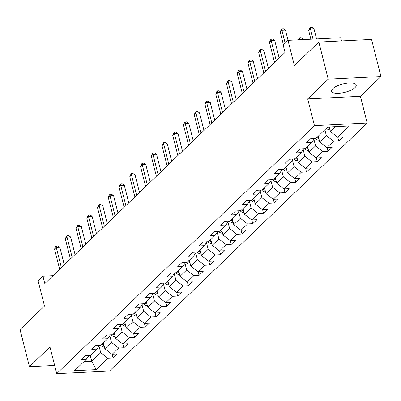 <?xml version="1.0" encoding="UTF-8"?>
<svg xmlns="http://www.w3.org/2000/svg" width="401" height="401" viewBox="0 0 401 401"><rect width="100%" height="100%" fill="white"/><g stroke="black" fill="none" stroke-linecap="round" stroke-linejoin="round"><path stroke-width="0.6" d="M332.79 88.681A12.692 4.296 165.8 0 0 331.607 91.243A12.692 4.296 165.8 0 0 341.667 92.972A12.692 4.296 165.8 0 0 355.025 87.578A12.692 4.296 165.8 0 0 356.208 85.017A12.692 4.296 165.8 0 0 346.148 83.293A12.692 4.296 165.8 0 0 332.79 88.681M341.537 40.937L340.73 37.744L287.993 40.366L283.171 45.002L285.051 52.426L44.817 283.602L42.937 276.184L38.115 280.82L44.501 306.053L20.05 329.582L29.438 366.684L54.646 365.431M380.95 76.551L371.562 39.448L318.825 42.065L328.213 79.167L307.692 98.917L314.449 125.628L367.186 123.012L360.424 96.3L380.95 76.551L328.213 79.167M314.449 125.628L56.721 373.647L109.458 371.025L367.186 123.012M96.195 369.612L107.904 358.344L113.107 358.088L117.237 354.108L112.034 354.369L118.646 348.003L123.849 347.747L127.984 343.767L122.781 344.028L129.393 337.667L134.596 337.406L138.726 333.432L133.523 333.687L140.134 327.326L145.337 327.066L149.473 323.091L144.27 323.351L150.881 316.985L156.084 316.73L160.215 312.75L155.012 313.011L161.623 306.645L166.826 306.389L170.961 302.414L165.758 302.67L172.37 296.309L177.573 296.048L181.703 292.073L176.5 292.329L183.112 285.968L188.315 285.707L192.45 281.733L187.247 281.993L193.858 275.627L199.061 275.372L203.192 271.392L197.989 271.652L204.605 265.287L209.803 265.031L213.939 261.056L208.736 261.312L215.347 254.951L220.55 254.69L224.68 250.715L219.477 250.971L226.094 244.61L231.292 244.349L235.427 240.374L230.224 240.635L236.836 234.269L242.039 234.014L246.169 230.034L240.971 230.294L247.582 223.933L252.78 223.673L256.916 219.698L251.713 219.954L258.324 213.593L263.527 213.332L267.657 209.357L262.46 209.613L269.071 203.252L274.269 202.996L278.404 199.016L273.201 199.277L279.813 192.911L285.016 192.655L289.146 188.676L283.948 188.936L290.56 182.575L295.763 182.315L299.893 178.34L294.69 178.595L301.301 172.235L306.504 171.974L310.635 167.999L305.437 168.26L312.048 161.894L317.251 161.638L321.381 157.658L316.178 157.919L322.79 151.553L327.993 151.297L332.128 147.322L326.925 147.578L333.537 141.217L338.74 140.957L342.87 136.982L337.667 137.237L349.376 125.969L327.712 127.047L316.003 138.315L310.8 138.571L306.67 142.55L311.873 142.29L305.261 148.656L300.058 148.911L295.923 152.886L301.126 152.631L294.514 158.991L289.311 159.252L285.181 163.227L290.384 162.971L283.773 169.332L278.57 169.593L274.434 173.568L279.637 173.307L273.026 179.673L267.823 179.929L263.693 183.909L268.896 183.648L262.284 190.014L257.081 190.269L252.946 194.244L258.149 193.989L251.537 200.35L246.334 200.61L242.204 204.585L247.407 204.33L240.795 210.69L235.593 210.946L231.457 214.926L236.66 214.665L230.049 221.031L224.846 221.287L220.715 225.267L225.918 225.006L219.307 231.367L214.104 231.628L209.969 235.603L215.172 235.347L208.56 241.708L203.357 241.968L199.227 245.943L204.43 245.688L197.813 252.049L192.615 252.304L188.48 256.284L193.683 256.023L187.072 262.389L181.869 262.645L177.738 266.625L182.941 266.364L176.325 272.725L171.127 272.986L166.991 276.961L172.194 276.705L165.583 283.066L160.38 283.327L156.25 287.301L161.448 287.041L154.836 293.407L149.638 293.662L145.503 297.642L150.706 297.382L144.094 303.747L138.891 304.003L134.761 307.978L139.959 307.722L133.348 314.083L128.145 314.344L124.014 318.319L129.217 318.063L122.606 324.424L117.403 324.685L113.272 328.66L118.47 328.399L111.859 334.765L106.656 335.02L102.526 339L107.729 338.74L101.117 345.106L95.914 345.361L91.784 349.336L96.982 349.081L90.37 355.441L85.167 355.702L81.037 359.677L86.24 359.421L74.531 370.684L96.195 369.612L91.749 361.306L100.701 352.69L99.022 346.058M324.87 129.784L326.334 135.563L319.722 141.924L318.259 136.145M314.504 138.39L311.873 142.29M333.537 141.217L326.334 135.563M326.925 147.578L319.722 141.924M313.908 139.272L315.587 145.904L308.976 152.265L307.512 146.485M303.763 148.726L301.126 152.631M322.79 151.553L315.587 145.904M316.178 157.919L308.976 152.265M303.166 149.613L304.845 156.24L298.234 162.605L296.77 156.826M293.016 159.067L290.384 162.971M312.048 161.894L304.845 156.24M305.437 168.26L298.234 162.605M292.419 159.949L294.098 166.58L287.487 172.941L286.023 167.162M282.274 169.407L279.637 173.307M301.301 172.235L294.098 166.58M294.69 178.595L287.487 172.941M281.677 170.29L283.357 176.921L276.745 183.282L275.281 177.503M271.527 179.748L268.896 183.648M290.56 182.575L283.357 176.921M283.948 188.936L276.745 183.282M270.931 180.63L272.61 187.257L265.998 193.623L264.535 187.843M260.785 190.084L258.149 193.989M279.813 192.911L272.61 187.257M273.201 199.277L265.998 193.623M260.189 190.966L261.868 197.598L255.257 203.964L253.793 198.184M250.039 200.425L247.407 204.33M269.071 203.252L261.868 197.598M262.46 209.613L255.257 203.964M249.442 201.307L251.121 207.939L244.51 214.299L243.046 208.52M239.297 210.766L236.66 214.665M258.324 213.593L251.121 207.939M251.713 219.954L244.51 214.299M238.7 211.648L240.379 218.279L233.763 224.64L232.304 218.861M228.55 221.106L225.918 225.006M247.582 223.933L240.379 218.279M240.971 230.294L233.763 224.64M227.953 221.989L229.633 228.615L223.021 234.981L221.558 229.202M217.808 231.442L215.172 235.347M236.836 234.269L229.633 228.615M230.224 240.635L223.021 234.981M217.212 232.324L218.891 238.956L212.274 245.322L210.816 239.537M207.061 241.783L204.43 245.688M226.094 244.61L218.891 238.956M219.477 250.971L212.274 245.322M206.465 242.665L208.144 249.297L201.533 255.658L200.069 249.878M196.32 252.124L193.683 256.023M215.347 254.951L208.144 249.297M208.736 261.312L201.533 255.658M195.723 253.006L197.397 259.637L190.786 265.998L189.327 260.219M185.573 262.46L182.941 266.364M204.605 265.287L197.397 259.637M197.989 271.652L190.786 265.998M184.976 263.347L186.655 269.973L180.044 276.339L178.58 270.56M174.831 272.8L172.194 276.705M193.858 275.627L186.655 269.973M187.247 281.993L180.044 276.339M174.234 273.683L175.909 280.314L169.297 286.675L167.839 280.895M164.084 283.141L161.448 287.041M183.112 285.968L175.909 280.314M176.5 292.329L169.297 286.675M163.488 284.023L165.167 290.655L158.555 297.016L157.092 291.236M153.342 293.482L150.706 297.382M172.37 296.309L165.167 290.655M165.758 302.67L158.555 297.016M152.746 294.364L154.42 300.996L147.809 307.356L146.35 301.577M142.596 303.818L139.959 307.722M161.623 306.645L154.42 300.996M155.012 313.011L147.809 307.356M141.999 304.705L143.678 311.331L137.067 317.697L135.603 311.918M131.854 314.158L129.217 318.063M150.881 316.985L143.678 311.331M144.27 323.351L137.067 317.697M131.257 315.041L132.931 321.672L126.32 328.033L124.856 322.254M121.107 324.499L118.47 328.399M140.134 327.326L132.931 321.672M133.523 333.687L126.32 328.033M120.511 325.381L122.19 332.013L115.578 338.374L114.115 332.594M110.36 334.84L107.729 338.74M129.393 337.667L122.19 332.013M122.781 344.028L115.578 338.374M109.769 335.722L111.443 342.349L104.831 348.715L103.368 342.935M99.618 345.176L96.982 349.081M118.646 348.003L111.443 342.349M112.034 354.369L104.831 348.715M90.265 355.446L91.749 361.306L83.869 361.697M88.872 355.517L86.24 359.421M107.904 358.344L100.701 352.69M287.993 40.366L294.374 65.594L318.825 42.065M56.721 373.647L49.965 346.93L29.438 366.684M53.047 275.682L42.937 276.184M329.296 126.967L330.464 131.583L335.587 126.656M337.667 137.237L330.464 131.583M113.107 358.088L112.165 354.359M123.849 347.747L122.906 344.023M134.596 337.406L133.653 333.682M145.337 327.066L144.395 323.341M156.084 316.73L155.142 313.006M166.826 306.389L165.884 302.665M177.573 296.048L176.63 292.324M188.315 285.707L187.372 281.983M199.061 275.372L198.119 271.647M209.803 265.031L208.861 261.307M220.55 254.69L219.608 250.966M231.292 244.349L230.349 240.625M242.039 234.014L241.096 230.289M252.78 223.673L251.838 219.948M263.527 213.332L262.585 209.608M274.269 202.996L273.327 199.267M285.016 192.655L284.073 188.931M295.763 182.315L294.82 178.59M306.504 171.974L305.562 168.25M317.251 161.638L316.309 157.914M327.993 151.297L327.051 147.573M338.74 140.957L337.797 137.232M307.692 98.917L360.424 96.3M64.29 264.861L59.844 247.277L56.28 247.452L61.393 267.652M54.556 249.111L55.654 246.63L56.346 245.968L56.28 247.452L54.556 249.111L59.669 269.312M56.346 245.968L57.769 245.898L59.844 247.277M104.365 346.865L104.14 346.915A4.311 3.489 -133.9 0 1 100.606 345.296L100.461 345.136M103.648 344.033A4.311 3.489 -133.9 0 1 102.892 343.396M102.065 344.193A4.311 3.489 46.1 0 0 103.999 345.426M75.037 254.52L70.586 236.936L67.022 237.116L72.135 257.312M65.303 238.77L66.401 236.294L67.087 235.628L67.022 237.116L65.303 238.77L70.416 258.971M67.087 235.628L68.516 235.557L70.586 236.936M85.779 244.179L81.333 226.6L77.769 226.776L82.882 246.971M76.045 228.435L77.142 225.953L77.834 225.292L77.769 226.776L76.045 228.435L81.157 248.63M77.834 225.292L79.258 225.222L81.333 226.6M115.107 336.524L114.886 336.574A4.311 3.489 -133.9 0 1 111.348 334.955L111.207 334.795M114.39 333.692A4.311 3.489 -133.9 0 1 113.633 333.056M112.806 333.853A4.311 3.489 46.1 0 0 114.746 335.086M125.854 326.188L125.628 326.239A4.311 3.489 -133.9 0 1 122.094 324.615L121.949 324.459M125.137 323.351A4.311 3.489 -133.9 0 1 124.38 322.72M123.553 323.512A4.311 3.489 46.1 0 0 125.488 324.745M96.526 233.843L92.075 216.259L88.516 216.435L93.623 236.635M86.791 218.094L87.889 215.613L88.576 214.951L88.516 216.435L86.791 218.094L91.904 238.289M88.576 214.951L90.004 214.881L92.075 216.259M107.267 223.502L102.821 205.919L99.258 206.099L104.37 226.294M97.538 207.753L98.631 205.272L99.323 204.61L99.258 206.099L97.538 207.753L102.646 227.953M99.323 204.61L100.746 204.54L102.821 205.919M118.014 213.162L113.563 195.583L110.004 195.758L115.112 215.954M108.28 197.412L109.378 194.936L110.064 194.269L110.004 195.758L108.28 197.412L113.393 217.613M110.064 194.269L111.493 194.199L113.563 195.583M136.596 315.848L136.375 315.898A4.311 3.489 -133.9 0 1 132.836 314.274L132.696 314.118M135.879 313.016A4.311 3.489 -133.9 0 1 135.122 312.379M134.295 313.176A4.311 3.489 46.1 0 0 136.235 314.409M147.342 305.507L147.117 305.557A4.311 3.489 -133.9 0 1 143.583 303.938L143.438 303.778M146.626 302.675A4.311 3.489 -133.9 0 1 145.869 302.038M145.042 302.835A4.311 3.489 46.1 0 0 146.977 304.068M158.084 295.166L157.864 295.216A4.311 3.489 -133.9 0 1 154.325 293.597L154.185 293.437M157.367 292.334A4.311 3.489 -133.9 0 1 156.611 291.697M155.783 292.494A4.311 3.489 46.1 0 0 157.723 293.727M168.831 284.83L168.605 284.88A4.311 3.489 -133.9 0 1 165.072 283.256L164.926 283.101M168.114 281.993A4.311 3.489 -133.9 0 1 167.357 281.362M166.53 282.154A4.311 3.489 46.1 0 0 168.465 283.387M179.578 274.49L179.352 274.54A4.311 3.489 -133.9 0 1 175.813 272.916L175.673 272.76M178.861 271.657A4.311 3.489 -133.9 0 1 178.099 271.021M177.272 271.818A4.311 3.489 46.1 0 0 179.212 273.051M190.32 264.149L190.094 264.199A4.311 3.489 -133.9 0 1 186.56 262.58L186.415 262.419M189.603 261.317A4.311 3.489 -133.9 0 1 188.846 260.68M188.019 261.477A4.311 3.489 46.1 0 0 189.954 262.71M201.066 253.808L200.841 253.858A4.311 3.489 -133.9 0 1 197.302 252.239L197.162 252.079M200.35 250.976A4.311 3.489 -133.9 0 1 199.588 250.339M198.761 251.136A4.311 3.489 46.1 0 0 200.7 252.369M211.808 243.472L211.583 243.522A4.311 3.489 -133.9 0 1 208.049 241.898L207.903 241.743M211.091 240.635A4.311 3.489 -133.9 0 1 210.335 240.004M209.507 240.795A4.311 3.489 46.1 0 0 211.442 242.034M222.555 233.131L222.329 233.181A4.311 3.489 -133.9 0 1 218.796 231.557L218.65 231.402M221.838 230.299A4.311 3.489 -133.9 0 1 221.076 229.663M220.249 230.46A4.311 3.489 46.1 0 0 222.189 231.693M233.297 222.791L233.071 222.841A4.311 3.489 -133.9 0 1 229.537 221.222L229.392 221.061M232.58 219.959A4.311 3.489 -133.9 0 1 231.823 219.322M230.996 220.119A4.311 3.489 46.1 0 0 232.931 221.352M244.044 212.45L243.818 212.505A4.311 3.489 -133.9 0 1 240.284 210.881L240.139 210.72M243.327 209.618A4.311 3.489 -133.9 0 1 242.565 208.981M241.738 209.778A4.311 3.489 46.1 0 0 243.678 211.011M254.785 202.114L254.56 202.164A4.311 3.489 -133.9 0 1 251.026 200.54L250.881 200.385M254.069 199.277A4.311 3.489 -133.9 0 1 253.312 198.645M252.485 199.437A4.311 3.489 46.1 0 0 254.424 200.675M265.532 191.773L265.307 191.823A4.311 3.489 -133.9 0 1 261.773 190.204L261.627 190.044M264.815 188.941A4.311 3.489 -133.9 0 1 264.053 188.305M263.231 189.102A4.311 3.489 46.1 0 0 265.166 190.335M276.274 181.432L276.053 181.483A4.311 3.489 -133.9 0 1 272.515 179.864L272.369 179.703M275.557 178.6A4.311 3.489 -133.9 0 1 274.8 177.964M273.973 178.761A4.311 3.489 46.1 0 0 275.913 179.994M287.021 171.097L286.795 171.147A4.311 3.489 -133.9 0 1 283.261 169.523L283.116 169.367M286.304 168.26A4.311 3.489 -133.9 0 1 285.542 167.628M284.72 168.42A4.311 3.489 46.1 0 0 286.655 169.653M297.763 160.756L297.542 160.806A4.311 3.489 -133.9 0 1 294.003 159.182L293.858 159.027M297.046 157.924A4.311 3.489 -133.9 0 1 296.289 157.287M295.462 158.084A4.311 3.489 46.1 0 0 297.402 159.317M308.509 150.415L308.284 150.465A4.311 3.489 -133.9 0 1 304.75 148.846L304.605 148.686M307.793 147.583A4.311 3.489 -133.9 0 1 307.031 146.946M306.209 147.743A4.311 3.489 46.1 0 0 308.143 148.977M128.761 202.826L124.31 185.242L120.746 185.417L125.859 205.618M119.027 187.077L120.12 184.595L120.811 183.934L120.746 185.417L119.027 187.077L124.135 207.272M120.811 183.934L122.235 183.864L124.31 185.242M139.503 192.485L135.052 174.901L131.493 175.077L136.601 195.277M129.769 176.736L130.866 174.255L131.553 173.593L131.493 175.077L129.769 176.736L134.881 196.931M131.553 173.593L132.982 173.523L135.052 174.901M150.25 182.144L145.799 164.56L142.235 164.741L147.347 184.936M140.515 166.395L141.613 163.919L142.3 163.252L142.235 164.741L140.515 166.395L145.623 186.595M142.3 163.252L143.723 163.182L145.799 164.56M160.991 171.803L156.54 154.225L152.981 154.4L158.089 174.595M151.257 156.054L152.355 153.578L153.042 152.916L152.981 154.4L151.257 156.054L156.37 176.255M153.042 152.916L154.47 152.841L156.54 154.225M171.738 161.468L167.287 143.884L163.723 144.059L168.836 164.26M162.004 145.718L163.102 143.237L163.788 142.576L163.723 144.059L162.004 145.718L167.112 165.914M163.788 142.576L165.212 142.505L167.287 143.884M182.48 151.127L178.034 133.543L174.47 133.718L179.578 153.919M172.746 135.378L173.844 132.896L174.53 132.235L174.47 133.718L172.746 135.378L177.859 155.573M174.53 132.235L175.959 132.165L178.034 133.543M193.227 140.786L188.776 123.202L185.212 123.383L190.325 143.578M183.493 125.037L184.59 122.561L185.277 121.894L185.212 123.383L183.493 125.037L188.6 145.237M185.277 121.894L186.701 121.824L188.776 123.202M203.969 130.445L199.523 112.866L195.959 113.042L201.066 133.237M194.234 114.696L195.332 112.22L196.024 111.558L195.959 113.042L194.234 114.696L199.347 134.896M196.024 111.558L197.447 111.488L199.523 112.866M214.715 120.11L210.264 102.526L206.7 102.701L211.813 122.901M204.981 104.36L206.079 101.879L206.766 101.217L206.7 102.701L204.981 104.36L210.089 124.556M206.766 101.217L208.189 101.147L210.264 102.526M225.457 109.769L221.011 92.185L217.447 92.36L222.555 112.561M215.723 94.019L216.821 91.538L217.512 90.877L217.447 92.36L215.723 94.019L220.836 114.22M217.512 90.877L218.936 90.806L221.011 92.185M236.204 99.428L231.753 81.844L228.189 82.025L233.302 102.22M226.47 83.679L227.567 81.203L228.254 80.536L228.189 82.025L226.47 83.679L231.577 103.879M228.254 80.536L229.678 80.466L231.753 81.844M246.946 89.087L242.5 71.508L238.936 71.684L244.044 91.879M237.212 73.343L238.309 70.862L239.001 70.2L238.936 71.684L237.212 73.343L242.324 93.538M239.001 70.2L240.425 70.13L242.5 71.508M257.693 78.751L253.242 61.168L249.678 61.343L254.79 81.543M247.958 63.002L249.056 60.521L249.743 59.859L249.678 61.343L247.958 63.002L253.066 83.197M249.743 59.859L251.166 59.789L253.242 61.168M268.434 68.411L263.988 50.827L260.424 51.007L265.532 71.203M258.7 52.661L259.798 50.18L260.49 49.518L260.424 51.007L258.7 52.661L263.813 72.862M260.49 49.518L261.913 49.448L263.988 50.827M279.181 58.07L274.73 40.491L271.166 40.666L276.279 60.862M269.447 42.321L270.545 39.844L271.231 39.178L271.166 40.666L269.447 42.321L274.555 62.521M271.231 39.178L272.66 39.108L274.73 40.491M319.251 140.074L319.031 140.124A4.311 3.489 -133.9 0 1 315.492 138.505L315.346 138.345M303.372 39.599L303.236 39.072L299.672 39.253L299.091 39.814M318.534 137.242A4.311 3.489 -133.9 0 1 317.777 136.606M316.95 137.403A4.311 3.489 46.1 0 0 318.89 138.636M299.808 39.779L299.737 37.764L301.161 37.694L303.236 39.072M298.419 39.844L299.737 37.764M288.058 40.361L285.477 30.15L281.913 30.326L285.146 43.102M280.189 31.985L281.286 29.504L281.978 28.842L281.913 30.326L280.189 31.985L283.422 44.762M281.978 28.842L283.402 28.772L285.477 30.15M329.998 129.739L329.772 129.789A4.311 3.489 -133.9 0 1 326.389 128.325M316.564 38.947L313.983 28.737L310.419 28.912L308.695 30.566L310.885 39.228M327.697 127.062A4.311 3.489 46.1 0 0 329.632 128.295M313.001 39.123L310.419 28.912L310.484 27.423L311.908 27.353L313.983 28.737M308.695 30.566L309.793 28.09L310.484 27.423"/></g></svg>
